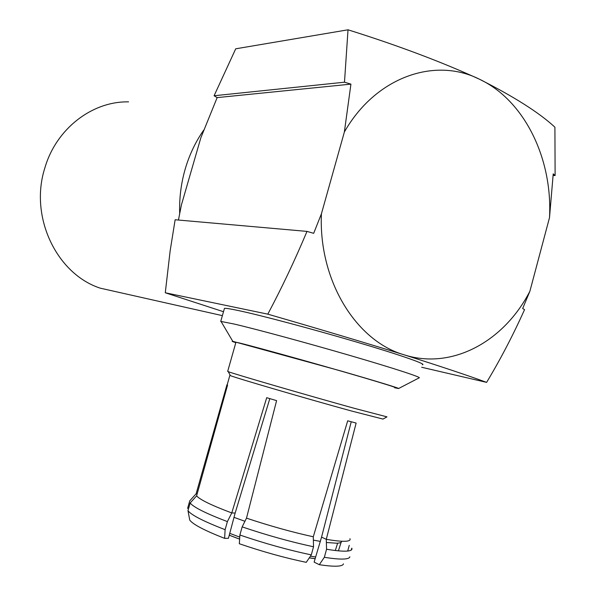 <?xml version="1.0" encoding="UTF-8"?>
<svg xmlns="http://www.w3.org/2000/svg" width="596" height="596" viewBox="0 0 596 596"><rect width="100%" height="100%" fill="white"/><g stroke="black" fill="none" stroke-linecap="round" stroke-linejoin="round"><path stroke-width="0.89" d="M119.535 292.502L100.173 288.144C56.724 273.974 29.182 216.981 44.797 168.139C56.106 128.714 92.238 101.104 128.572 101.871M179.687 213.465C179.202 198.349 181.028 183.575 185.177 169.13C189.379 154.781 195.57 141.751 203.765 130.04M230.212 375.264L230.399 375.614C234.705 377.626 306.53 398.664 351.267 410.942L382.99 419.077L386.878 416.909M227.709 371.286L228.216 371.636C232.529 373.528 307.499 395.372 354.106 408.26L386.968 416.857M244.941 521.284L233.952 517.328M197.105 494.077L196.121 493.793L189.751 500.826L187.606 508.395M338.424 550.846L341.135 542.263M341.612 541.235C341.724 542.427 340.115 543.083 336.777 543.217L326.37 542.494M351.23 421.759L321.557 537.138L314.122 562.117L319.307 564.688L324.351 557.297C333.335 558.728 340.018 559.294 344.406 558.996C347.788 558.757 349.599 558.02 349.837 556.806M324.351 557.297L326.563 549.244C335.526 550.726 342.193 551.352 346.559 551.129C350.746 550.883 352.497 549.899 351.811 548.178L351.223 550.086M319.307 564.688C327.711 565.962 333.991 566.431 338.155 566.096C341.411 565.813 343.169 565.068 343.445 563.861M196.121 493.793L226.972 384.703L227.568 385.113L196.605 495.872C199.965 499.716 211.684 505.408 231.762 512.947L266.703 397.688L276.596 400.631L246.498 518.148C269.802 525.918 292.07 532.131 313.295 536.78L347.691 420.806L356.132 423.063L326.28 539.32C334.624 540.751 340.845 541.399 344.95 541.28C348.965 541.131 350.634 540.267 349.964 538.702M235.882 342.447L235.934 342.283C236.821 341.694 314.442 363.128 362.614 377.357C386.148 384.308 396.832 387.691 394.649 387.497M235.815 342.693C232.358 341.553 231.352 341.098 232.79 341.322L340.428 370.831C376.836 381.328 400.668 388.622 398.545 388.54L394.582 387.735M221.6 322.384L221.049 321.46L234.019 324.008C255.833 329.074 306.433 342.767 350.396 355.589C394.455 368.425 422.43 377.611 419.1 377.879L398.649 388.488M422.378 364.759C427.354 364.439 400.4 354.978 356.073 341.903C311.85 328.843 260.079 315.12 237.871 310.441C230.168 308.817 225.69 308.132 224.446 308.378L224.29 308.922M553.163 175.492L555.122 175.515L554.906 127.194C539.291 112.726 514.117 96.731 479.393 79.194C434.737 56.657 375.54 77.115 344.369 131.999L321.415 213.822L313.682 233.319L306.992 231.397L175.135 219.753L170.136 250.961L165.278 292.763L267.805 314.152C318.748 328.888 364.193 342.439 404.125 354.821C441.107 366.525 468.605 375.711 486.612 382.379L421.692 367.27M306.992 231.397C294.864 260.266 281.804 287.853 267.805 314.152M178.45 220.043L181.43 204.882L200.807 137.914L217.153 97.602L214.091 95.755L344.488 82.203L350.925 84.133L344.369 131.999M555.122 175.515L553.222 173.853L549.505 217.637C552.738 159.035 524.726 100.456 479.393 79.194C441.547 61.88 397.755 45.415 348.019 29.8L344.488 82.203M348.019 29.8L235.718 48.805L214.091 95.755M321.415 213.822C318.443 280.545 356.103 341.054 404.125 354.821C452.021 370.205 504.164 341.456 529.904 291.198L522.67 308.527L524.554 309.629C513.111 335.101 500.461 359.351 486.612 382.379M223.493 311.715L165.278 292.763M529.904 291.198L549.505 217.637M269.817 398.62L235.159 513.029L228.432 538.292L224.618 538.367C204.599 530.514 192.97 524.428 189.737 520.099L188.001 510.705C191.346 515.093 203.713 521.418 225.117 529.68L224.618 538.367M239.875 535.014L239.331 543.738C262.62 551.71 284.933 557.916 306.255 562.341L311.298 554.883C288.583 550.108 264.773 543.485 239.875 535.014L242.155 526.886C267.053 535.29 290.848 541.92 313.533 546.77L311.298 554.883M187.978 510.668L190.154 502.994C193.484 507.218 205.896 513.424 227.389 521.612L225.117 529.68M347.699 551.047L349.263 545.34M190.154 502.994L196.605 495.872M235.159 513.029L231.762 512.947L227.389 521.612M242.155 526.886L246.498 518.148M313.295 536.78L313.533 546.77M326.563 549.244L326.28 539.32L321.557 537.138M337.634 543.172L335.317 550.51M320.387 541.392L313.377 540.132M217.153 97.602L350.925 84.133M229.736 533.346L239.748 537.123M310.404 556.21L315.679 556.962M229.251 535.171L239.622 539.134M309.279 557.871L315.172 558.638M100.173 288.144L222.375 315.634M230.399 375.614L228.216 371.636M227.672 371.42L235.934 342.283M232.79 341.322L221.049 321.46M220.721 321.46L224.446 308.378M227.158 384.897L229.855 375.376M188.932 515.786L188.001 510.705M351.312 550.026L351.811 548.178M315.157 558.698L309.257 557.908M239.622 539.157L229.244 535.201"/></g></svg>
